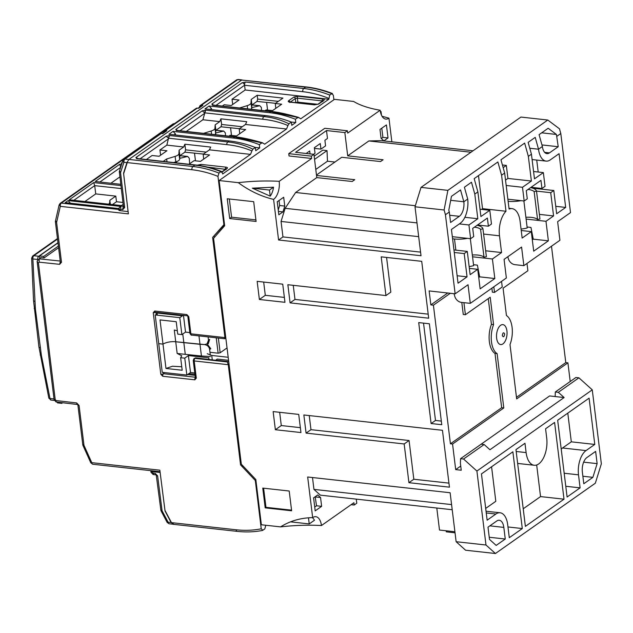 <?xml version="1.0" encoding="UTF-8"?>
<svg xmlns="http://www.w3.org/2000/svg" width="633" height="633" viewBox="0 0 633 633"><rect width="100%" height="100%" fill="white"/><g stroke="black" fill="none" stroke-linecap="round" stroke-linejoin="round"><path stroke-width="0.95" d="M215.774 132.97L223.726 131.071L225.324 132.867L225.506 135.779M223.726 131.071L215.972 130.271M506.93 330.964A10.033 5.191 96.3 0 0 500.64 325.283A10.033 5.191 96.3 0 0 496.636 338.212A10.033 5.191 96.3 0 0 502.926 343.893A10.033 5.191 96.3 0 0 506.93 330.964M586.878 457.564A11.283 5.839 96.3 0 0 582.368 472.115L583.792 483.739L592.884 477.345L597.133 463.633L595.629 451.408L586.878 457.564M556.431 134.457L548.162 128.262L539.079 134.655L542.386 146.492A11.283 5.839 96.3 0 0 546.944 153.629A11.283 5.839 96.3 0 0 549.468 152.877L558.219 146.721L556.431 134.457L541.674 132.827M531.087 187.297L541.951 188.492L545.037 186.316L543.351 172.595L533.572 171.511M452.326 236.679L470.62 238.704L473.713 236.528L472.709 228.386L487.386 218.053L488.391 226.195L477.527 224.992M530.66 187.597A17.74 6.306 173 0 1 536.515 191.087L539.941 219.002L537.567 219.524A14.045 4.993 -7 0 0 525.888 217.293M536.515 191.087L534.141 191.609L537.567 219.524M521.054 229.091A17.74 6.306 -7 0 0 527.202 227.975L523.879 200.97M541.951 188.492L540.946 180.35L526.268 190.683L527.273 198.825L524.179 201.001L507.872 199.197M506.186 185.477L522.494 187.281L531.38 181.022L528.349 156.367L531.443 154.199L534.474 178.846L543.351 172.595M474.441 227.168A14.045 4.993 173 0 1 480.582 229.312L482.955 228.79L486.381 256.697L484.008 257.22A14.045 4.993 -7 0 0 472.329 254.988M480.582 229.312L484.008 257.22M459.321 223.916L468.934 224.976L477.82 218.725L464.867 217.293M470.62 238.704L468.934 224.976M452.587 238.783L454.494 238.989A17.74 6.306 -7 0 0 467.51 238.356M469.148 266.572A17.74 6.306 -7 0 0 473.634 265.67L470.319 238.665M508.133 201.302A17.74 6.306 -7 0 0 521.07 200.653M477.1 225.293A17.74 6.306 173 0 1 482.955 228.79M480.012 209.214L489.792 210.298L491.477 224.019L488.391 226.195M334.944 162.04L327.467 161.209L327.016 150.607L322.751 150.132L314.166 156.177M327.016 150.607L314.561 159.374M528.001 189.465A14.045 4.993 173 0 1 534.141 191.609M522.494 187.281L524.179 201.001M477.82 218.725L474.79 194.07L477.883 191.894L480.906 216.549L489.792 210.298M542.386 146.492L538.525 149.214L535.217 137.377L528.136 142.362L531.443 154.199M474.79 194.07L471.482 182.233L464.4 187.218L467.708 199.055L463.847 201.777L460.539 189.94L451.456 196.333L448.797 210.219L449.295 212.015L445.434 214.737L444.113 209.998L447.871 190.359L547.782 120.033L520.935 117.065L421.024 187.392L447.871 190.359M547.782 120.033L559.477 128.8L560.798 133.531L570.507 212.609L557.633 221.677L559.92 240.279L523.863 265.654L514.914 264.665A7.074 5.499 54.9 0 1 508.323 258.588L507.808 256.745M453.956 249.932L467.289 251.412L464.195 253.58L454.272 252.488M532.306 239.812L533.247 239.155L530.952 227.429L527.075 227.002M532.828 188.191L553.804 190.509L550.718 192.685L536.523 191.111M536.721 160.07L538.192 172.026M540.186 188.302L540.273 189.014M523.863 265.654L521.584 247.052L504.074 259.372L506.36 277.982L470.303 303.357L461.346 302.368A7.074 5.499 54.9 0 1 454.763 296.291L454.035 293.688M478.746 277.515L479.679 276.85L477.393 265.132L473.516 264.705M493.827 286.804L494.515 292.422L502.238 286.978L501.55 281.369M475.533 448.148L549.602 395.941L564.122 397.54L489.958 449.746L484.15 444.516L481.167 444.184L460.563 458.68L460.389 463.253L461.243 470.232L455.697 469.615L460.729 466.07M555.149 396.551L555.323 391.985L558.314 392.31L564.122 397.54M460.563 458.68L463.554 459.012L476.91 471.039L592.266 389.841L578.91 377.814L575.927 377.482L555.323 391.985M523.222 508.79L540.55 496.589L536.673 464.986M455.04 532.804L446.297 531.839L446.162 530.786M454.913 531.752L439.5 530.05L436.794 508.022M321.635 506.345L320.543 497.506L317.719 494.951L313.596 497.855L315.194 510.878L321.635 506.345L316.516 505.783L314.72 507.041M316.516 505.783L315.194 496.731M278.251 210.006L279.644 205.511L279.034 200.511M381.303 138.5L382.902 137.377L388.021 137.947L386.423 124.923L379.982 129.448L381.066 138.287L383.899 140.843L388.021 137.947M381.778 128.19L382.902 137.377M528.349 156.367L524.646 143.113L500.956 159.785L504.659 173.046L501.573 175.222L497.87 161.961L474.18 178.641L477.883 191.894M531.38 181.022L507.919 178.435L505.53 180.112M315.796 169.43L327.467 161.209M415.343 205.717L295.635 192.487L316.793 177.596L313.936 154.333L295.603 152.308L326.501 130.556L327.475 138.469L324.895 140.281L325.584 145.859L320.947 149.119L314.427 148.399M320.947 149.119L320.258 143.541L314.34 147.711L315.028 153.289L313.596 154.294M310.067 153.906L309.703 150.971L306.15 153.471M381.454 115.143L381.019 111.543L380.441 111.946M380.354 111.471L381.019 111.543M485.693 508.418L495.813 501.296L491.572 466.782M565.783 486.271L580.105 487.853L578.507 474.829A18.808 9.732 -83.7 0 1 586.016 450.593L562.563 447.998A18.808 9.732 96.3 0 0 561.218 449.129M562.563 447.998L571.314 441.834L594.775 444.429L589.094 398.141L557.673 420.257L567.097 497.008L580.105 487.853M567.793 413.135L571.314 441.834M269.468 190.058L252.33 188.167L270.22 196.143A13.111 6.789 96.3 0 0 273.543 187.194L269.468 190.058L270.22 196.143M273.543 187.194L252.33 188.167M507.919 178.435L506.321 165.411L502.404 164.976M560.798 133.531L556.937 136.253M449.295 212.015L450.585 222.484L459.336 216.32A11.283 5.839 96.3 0 0 463.847 201.777L450.688 200.321M467.708 199.055A18.808 9.732 -83.7 0 1 460.199 223.299L451.44 229.463L458.039 283.188L467.051 276.843L457.121 275.743M467.051 276.843L464.195 253.58M467.289 251.412L470.137 274.667L477.733 269.318L469.37 268.392M477.733 269.318L480.138 288.854L494.816 278.528L479.679 276.85M494.816 278.528L492.411 258.992L472.55 256.792M492.411 258.992L501.558 252.551L485.661 250.795M501.558 252.551L499.5 235.808A20.058 10.381 -83.7 0 1 505.996 211.248L482.536 208.661A20.058 10.381 96.3 0 0 481.84 209.42M478.485 175.61L482.536 208.661M505.996 211.248L501.573 175.222M504.659 173.046L509.082 209.072A20.058 10.381 -83.7 0 1 512.002 208.621A20.058 10.381 -83.7 0 1 520.097 221.305L522.154 238.055L531.301 231.623L521.228 230.507M531.301 231.623L533.698 251.159L548.376 240.825L533.247 239.155M548.376 240.825L545.978 221.289L526.11 219.089M545.978 221.289L553.574 215.94L539.379 214.373M553.574 215.94L550.718 192.685M553.804 190.509L556.66 213.764L565.673 207.426L559.074 153.692L550.322 159.856A18.808 9.732 -83.7 0 1 546.113 161.106A18.808 9.732 -83.7 0 1 538.525 149.214L529.781 148.241M555.75 206.326L565.673 207.426M541.943 144.917L558.219 146.721M470.303 303.357L468.024 284.747L455.143 293.815L429.134 290.935L430.844 304.892L433.407 305.177L450.308 293.277M491.888 288.165L492.379 292.185L494.515 292.422M526.988 263.455L527.882 270.734L503.085 288.189L506.44 315.527A20.058 10.381 -83.7 0 1 510.008 344.581L516.67 398.901L567.92 362.828L565.783 362.598L516.481 397.302M503.797 407.961L452.555 444.034L450.427 443.796L501.668 407.723L503.797 407.961L497.127 353.641A20.058 10.381 -83.7 0 1 493.566 324.594L491.43 324.357A20.058 10.381 96.3 0 0 494.998 353.404L501.668 407.723M494.998 353.404L497.127 353.641M488.272 298.618L491.43 324.357M493.566 324.594L490.203 297.249L465.405 314.712L463.269 314.474L461.789 302.416M465.405 314.712L463.926 302.653M478.69 273.298L478.263 273.598M447.745 292.992L430.844 304.892M478.461 275.197L479.094 274.754M531.823 235.895L532.25 235.595M484.15 444.516L463.554 459.012M578.91 377.814L558.314 392.31M507.975 526.965L522.296 528.547L512.872 451.796L481.452 473.903L487.141 520.191L495.892 514.028A18.808 9.732 -83.7 0 1 500.102 512.777A18.808 9.732 -83.7 0 1 507.69 524.678L509.288 537.702L522.296 528.547M540.55 496.589L564.011 499.184L554.587 422.433L545.575 428.778L546.714 438.076A20.058 10.381 -83.7 0 1 534.212 465.263A20.058 10.381 -83.7 0 1 526.118 452.579L524.971 443.274L515.958 449.62L525.382 526.371L564.011 499.184M505.261 539.023L503.828 527.392A11.283 5.839 96.3 0 0 499.279 520.255A11.283 5.839 96.3 0 0 496.747 521.006L487.996 527.17L489.499 539.395L496.169 545.417L505.261 539.023L489.23 537.251M582.874 476.238L592.884 477.345M583.642 462.145L597.133 463.633M586.016 450.593L594.775 444.429M592.266 389.841L601.35 463.807L595.337 483.201L495.425 553.519L465.572 550.219L456.132 541.706L450.126 492.743L307.678 477.005L312.662 517.62A14.005 7.248 -83.7 0 1 315.289 516.67A14.005 7.248 -83.7 0 1 321.453 525.548L353.918 502.697L354.203 505.023L351.101 504.683M320.543 497.506L315.432 496.945M312.496 477.535L313.952 489.388L451.582 504.596M452.207 509.731L320.345 495.156L313.952 489.388M308.477 517.81L309.228 523.918L314.443 520.255A13.111 6.789 96.3 0 0 312.251 517.628M290.515 521.853L309.228 523.918M255.914 219.88L231.575 217.19L229.336 198.991M291.552 510.151L265.963 507.326L263.613 488.193M300.359 427.663L281.289 425.558L279.667 412.305M284.367 297.415L265.298 295.31L263.676 282.057M404.171 443.962L408.926 482.686L449.438 487.165L442.459 430.298L303.848 414.979L306.079 433.114L404.171 443.962L409.06 440.513L310.969 429.672L309.236 415.572M409.06 440.513L413.816 479.244L448.939 483.121M423.532 323.131L435.488 420.454L441.328 421.103M428.193 314.15L294.978 299.425L293.245 285.325M386.581 257.441L390.838 292.13L385.948 295.571L287.857 284.731L290.08 302.867L428.691 318.193L421.713 261.326L381.193 256.848L385.948 295.571M279.644 205.511L284.763 206.081L283.679 197.243L277.238 201.769L278.837 214.793L282.959 211.897L278.425 211.398M282.959 211.897L284.763 206.081M295.635 192.487L285.127 208.32L416.989 222.895M285.127 208.32L281.052 221.447L418.682 236.663M281.052 221.447L282.959 236.916L420.581 252.124M312.662 517.62C300.746 517.841 290.049 520.927 280.554 526.885L261.374 524.765L255.819 479.529L241.315 464.163L213.582 238.317L224.668 225.775L219.113 180.54L334.469 99.341L353.649 101.462A94.277 33.533 -7 0 0 380.164 110.245L347.699 133.096L347.414 130.77L324.808 128.277L288.759 153.653L311.365 156.145L313.936 154.333M219.113 180.54L238.285 182.66A94.277 33.533 173 0 1 279.185 181.323L311.65 158.472L289.044 155.971L288.759 153.653M311.65 158.472L311.365 156.145M473.025 150.789L381.272 140.645L368.857 140.945L470.968 152.237M506.321 165.411L503.148 167.642M316.793 177.596L352.193 181.505L354.765 179.693L316.532 175.468M316.484 175.032L341.709 157.277L380.52 161.565L383.092 159.753L347.699 155.845L368.857 140.945M565.783 362.598L551.493 246.213M380.164 110.245A14.005 7.248 96.3 0 0 385.315 119.012A14.005 7.248 96.3 0 0 388.955 118.173L382.039 116.258M356.276 499.12L356.775 503.211L354.203 505.023M238.285 182.66A94.277 73.365 -125.1 0 0 273.591 199.379A14.005 7.248 96.3 0 0 279.185 181.323M282.959 236.916L278.575 239.994L421.024 255.74L415.011 206.785L421.024 187.392M415.011 206.785L444.113 209.998M445.434 214.737L455.143 293.815M433.407 305.177L450.427 443.796M452.555 444.034L455.697 469.615M570.206 381.509L567.92 362.828M476.91 471.039L485.986 545.005L495.425 553.519M485.986 545.005L456.132 541.706M280.554 526.885A94.277 33.533 173 0 1 321.453 525.548M227.239 198.762L229.668 218.527L256.104 221.455L253.683 201.682L227.239 198.762M231.575 217.19L229.668 218.527M265.187 507.864L291.631 510.791L289.202 491.018L262.766 488.098L265.187 507.864L265.963 507.326M273.139 411.585L275.371 429.728L300.96 432.553L298.729 414.409L273.139 411.585M281.289 425.558L275.371 429.728M257.148 281.337L259.38 299.48L284.969 302.305L282.737 284.162L257.148 281.337M265.298 295.31L259.38 299.48M310.969 429.672L306.079 433.114M408.926 482.686L413.816 479.244M431.105 423.532L441.771 424.711L429.38 323.772L418.714 322.593L431.105 423.532L435.488 420.454M294.978 299.425L290.08 302.867M225.862 338.339L225.459 338.291M273.591 199.379L278.575 239.994M326.501 130.556L344.843 132.582L347.414 130.77M391.851 141.816L388.955 118.173M344.843 132.582L347.699 155.845M215.711 360.185L217.254 359.069L228.56 360.319M215.711 360.153L228.719 361.593M242.494 466.925L242.281 465.184M179.725 158.345L187.669 156.446L189.275 158.242L189.647 163.773M187.669 156.446L179.922 155.647M225.87 338.402L225.364 338.346M207.213 353.712L211.739 355.453L228.189 357.273M216.233 337.808L218.124 353.19L220.165 352.779L227.041 347.921M218.124 353.19L209.974 352.288M208.083 336.906L208.486 340.206L206.991 343.917L204.522 344.574L175.729 341.749A9.542 3.394 -7 0 0 162.99 344.115L158.725 343.64L162.246 372.331L186.838 375.045L190.501 372.521L194.782 372.987M177.335 330.766L174.289 330.038L177.161 353.459L185.271 354.353L183.831 342.643L175.729 341.749A9.542 3.394 173 0 0 162.99 344.115L165.981 368.461L182.185 370.25L180.642 357.692L184.765 358.143L186.838 375.045M181.758 366.76L172.508 366.238L165.981 368.461M177.161 353.459L181.742 355.778L180.642 357.692M185.271 354.353L201.429 355.999L199.988 344.297L204.522 344.574C207.482 345.135 209.191 346.781 209.634 349.511L210.781 348.696L207.07 343.861M210.338 355.232L209.634 349.511M208.961 359.425L208.763 357.803L188.412 355.556L184.765 358.143M190.501 372.521L188.412 355.556M210.496 356.553L201.429 355.999M37.845 260.369L37.735 259.49A2.508 1.298 -83.7 0 1 38.732 256.254L57.967 242.716M38.732 256.254L33.865 255.716A2.508 1.954 54.9 0 0 32.71 255.993L31.65 258.153A2.508 0.997 -2.6 0 0 32.869 258.952L37.735 259.49M31.65 258.153L33.541 300.533L38.937 346.995L48.828 398.086A2.508 0.775 -11.3 0 0 49.999 398.505L41.39 355.382L35.401 309.039L32.869 258.952A2.508 1.298 96.3 0 1 33.865 255.716L57.524 239.068M39.776 258.462L39.468 255.93L43.732 256.397L43.914 257.876M61.686 402.675L61.773 403.356L57.508 402.889L57.421 402.177M58.386 246.087L43.732 256.397M39.468 255.93L57.991 242.89M61.773 403.356L62.596 402.778M171.464 522.629L164.968 510.396L160.133 472.463L152.031 471.617A2.508 0.886 172.7 0 1 150.836 471.023A2.508 0.886 172.7 0 1 150.971 470.675M150.836 471.023L151.002 472.281L153.123 474.513L156.161 474.908A2.508 1.306 -84 0 1 155.196 473.326L153.091 473.104L152.031 471.617M151.366 471.886L152.086 472.052M153.795 474.434L153.091 473.104M156.224 474.916L160.932 510.649L167.199 522.478L168.125 522.209L162.08 510.807L157.625 475.874L155.196 473.326M161.296 510.19L162.08 510.807M206.991 343.917L208.257 343.031L209.642 339.391L208.486 340.206M209.642 339.391L208.344 343.664L207.537 344.075M182.763 333.971L183.831 342.643L199.988 344.297L198.96 335.901M162.99 344.115L158.725 343.64L155.204 314.957L179.796 317.679L181.869 334.58L177.746 334.121L176.227 321.714L160.014 319.926L162.99 344.115M183.483 315.376L185.532 332.103L189.821 332.578M185.532 332.103L181.869 334.58M183.119 315.337L179.796 317.679M251.823 107.594L259.775 105.695L261.374 107.491L261.556 110.403M259.775 105.695L252.029 104.904M199.34 107.293L199.648 106.328A2.508 1.954 54.9 0 1 200.257 105.489A2.508 1.954 54.9 0 1 201.429 105.213L202.837 105.379A2.508 1.954 -125.1 0 0 202.829 105.371A2.508 1.954 -125.1 0 0 201.666 105.648L198.05 108.196M202.837 105.379L198.715 108.275A2.508 1.954 54.9 0 1 198.715 108.275L197.306 108.108A2.508 1.954 -125.1 0 0 196.135 108.385L164.208 130.865A2.508 1.954 54.9 0 1 165.379 130.588L166.788 130.754A2.508 1.954 -125.1 0 0 166.78 130.746A2.508 1.954 -125.1 0 0 165.617 131.023L162.001 133.571M162.657 133.65A2.508 1.954 54.9 0 1 162.665 133.65L161.257 133.484A2.508 1.954 -125.1 0 0 160.086 133.761L123.775 159.318A2.508 1.954 54.9 0 1 124.946 159.041L161.257 133.484M127.233 162.657L123.933 162.277L120.555 172.635L124.677 207.529L122.818 209.602L120.713 209.357L119.938 210.219L118.98 208.099L118.79 210.037A2.508 0.902 -6.7 0 0 119.993 210.654L128.103 211.596L123.625 173.703L127.257 162.586M120.713 209.357L120.84 206.026L118.759 208.32M120.555 172.635L119.645 170.965M124.677 207.529A2.508 0.902 173.3 0 1 123.475 206.912L119.305 171.59L122.842 160.592A2.508 1.361 -161.9 0 0 123.933 162.277A2.508 1.29 96.6 0 1 124.946 159.041L128.847 159.5M163.282 132.669L163.599 131.704A2.508 1.954 54.9 0 1 164.208 130.865M123.174 204.38L120.84 206.026L123.403 206.326M108.781 204.174L109.675 202.861L109.81 200.321L110.379 204.348M112.484 204.578L116.504 201.745L115.784 196.119L109.81 200.321M110.91 183.222L119.93 176.876M84.901 201.531L95.741 193.904L115.784 196.119M60.222 261.049L39.23 258.842L41.018 257.584L44.128 257.9L58.584 247.725M195.075 375.369L187.582 374.538M195.304 377.228L163.496 373.715L164.374 372.568M157.332 315.194L156.992 312.449M265.773 525.255L264.823 528.895L262.481 530.454C254.324 532.021 245.873 532.321 237.13 531.364A2.508 1.298 -83.7 0 1 236.117 529.774L171.147 522.597L173.711 524.124M194.932 374.253L188.808 373.692M195.589 357.867L193.951 358.666L195.589 357.867L228.758 361.878M120.618 167.397L99.864 182.003M122.944 202.457L116.504 201.745M121.307 188.579L94.697 185.643L73.855 200.313M95.741 193.904L94.697 185.643L93.7 182.581L69.234 199.799L121.481 205.575M120.492 206.374L68.119 200.59L70.279 203.201M70.231 202.861L69.828 203.153M239.717 133.745L239.242 128.863L245.501 124.464L246.735 121.694L220.909 118.838L219.73 121.615L215.149 124.843L214.959 128.341C214.809 129.361 213.543 130.256 211.153 131.023L203.541 133.349M239.48 128.705L220.941 126.782L215.924 130.311L215.149 124.843M220.941 126.782L221.629 124.464L242.257 126.742M220.909 118.838L221.629 124.464M222.927 131.126L215.924 130.319L215.323 134.655M186.276 131.442L202.884 119.756L205.654 110.158L202.204 110.854L175.816 129.433L176.322 130.556L234.78 137.029L262.98 143.113L261.785 142.908L259.34 144.625C250.684 141.206 242.012 139.015 233.332 138.049L173.038 131.387L168.932 134.275L229.225 140.937C237.913 141.903 246.601 144.079 255.313 147.465L255.74 150.701L259.712 147.9L259.34 144.625M160.608 155.212L159.935 149.981L166.835 145.123L168.528 138.208L226.749 144.617C235.587 145.519 243.974 147.616 251.91 150.915L252.868 149.182L255.313 147.465M252.868 149.182C244.995 145.25 236.631 142.844 227.777 141.958L169.604 135.533L166.155 136.23L135.866 157.554L136.704 158.693L194.877 165.118A2.508 1.298 -83.7 0 1 195.439 164.952C204.182 165.933 212.933 168.125 221.677 171.527L220.957 171.646C212.197 168.251 203.502 166.075 194.877 165.118L192.915 166.503A2.508 1.298 96.3 0 0 191.91 169.731C200.598 170.704 209.286 172.912 217.966 176.37L218.963 173.054L220.957 171.646L222.539 173.11L222.65 173.988L250.518 154.373L251.91 150.915M255.139 147.402L259.712 147.9M174.107 134.845L175.428 133.919L175.563 135.011M295.397 119.249C286.733 115.831 278.069 113.639 269.381 112.674L209.088 106.012L204.981 108.9L265.282 115.562C273.962 116.527 282.65 118.703 291.362 122.09L291.789 125.326L295.761 122.525L295.397 119.249L297.834 117.532L299.037 117.738L270.829 111.653L269.381 112.674M205.345 110.134L204.578 112.832L262.798 119.241C271.636 120.143 280.023 122.24 287.96 125.54L288.917 123.807L291.362 122.09M288.917 123.807C281.044 119.874 272.681 117.469 263.826 116.583L205.654 110.158M291.188 122.027L295.761 122.525M210.164 109.469L211.477 108.544L211.612 109.636M219.73 121.615L202.884 119.756M203.668 159.12L203.193 154.238L209.452 149.839L210.686 147.07L184.86 144.213L185.58 149.839L206.208 152.118M91.16 462.351L91.769 462.66A2.508 1.298 96.3 0 0 92.782 464.242L90.772 462.778L82.828 445.118L77.883 404.906A2.508 0.894 -7 0 0 79.085 405.508L76.68 402.944L56.108 400.554L55.221 399.621L38.439 262.932L39.111 262.173L59.66 264.325L61.496 262.236L56.606 222.42L60.293 206.35L59.486 204.404M203.43 154.08L184.891 152.157L185.58 149.839M195.47 160.814L194.529 153.091M231.52 135.438L230.578 127.716M275.529 103.329L266.628 102.34L267.577 110.063L266.604 102.419L256.99 101.407L257.678 99.088L278.306 101.367M120.674 167.231L119.708 164.271L95.243 181.497L120.808 184.322M121.568 164.477L119.708 164.271M120.958 185.596L93.7 182.581M122.209 162.515L121.251 163.187L121.963 163.267M68.119 200.59L65.199 202.639L118.656 208.55M195.439 160.814L194.505 153.17M173.656 162.546L175.816 161.882C178.245 161.106 179.527 160.196 179.677 159.168L179.875 155.686L184.891 152.157M231.488 135.438L230.554 127.795M251.38 109.28L251.974 104.936L256.99 101.407M204.578 112.832L202.204 110.854M177.58 130.477L175.816 129.433M177.121 130.43L176.322 130.556M177.058 130.422L176.607 130.604M175.428 133.919L173.038 131.387M169.296 135.509L168.528 138.208L169.604 135.533M168.528 138.208L166.155 136.23M213.63 105.102L211.865 104.057L212.656 105.228L270.829 111.653A2.508 1.298 -83.7 0 1 271.391 111.487L271.391 111.487C280.925 112.397 293.53 115.974 298.531 117.382M213.171 105.054L212.371 105.181M213.107 105.038L212.656 105.228M211.477 108.544L209.088 106.012M328.749 98.344C320.092 94.871 311.42 92.647 302.732 91.682L244.567 85.257L245.169 89.989L328.851 99.239L329.746 95.069L331.747 93.66L333.33 95.172L333.892 99.745M306.261 86.95C315.012 87.924 323.748 90.123 332.467 93.549L331.747 93.66A114.834 89.372 54.9 0 0 305.699 87.117A2.508 1.298 96.3 0 1 306.261 86.95L241.719 80.043L305.699 87.117L303.737 88.493C312.37 89.451 321.042 91.643 329.746 95.069M290.041 102.016A1.503 1.171 -125.1 0 0 288.64 100.742C287.857 101.422 288.189 101.873 289.653 102.111L314.522 104.864L318.628 104.057L323.859 100.378C324.642 99.698 324.31 99.239 322.846 99.001L297.977 96.256L293.87 97.063A1.503 1.171 54.9 0 1 295.318 98.574L297.368 98.17A1.503 0.775 -83.7 0 1 297.977 96.256M314.522 104.864A1.503 0.775 96.3 0 1 314.862 104.762L289.993 102.016A1.503 0.775 96.3 0 0 289.653 102.111M314.862 104.762L317.932 104.223A1.503 1.171 54.9 0 1 318.628 104.057M317.932 104.223L323.162 100.536A1.503 1.171 54.9 0 1 323.859 100.378M322.268 101.169L322.244 100.916A1.503 0.775 -83.7 0 1 322.846 99.001M317.813 104.295L297.882 102.166L297.368 98.17L322.244 100.916L322.751 101.604M275.766 108.37L275.3 103.488L282.959 98.099L257.188 95.251L251.198 99.468L251.974 104.936M251.198 99.468L251.008 102.965A7.414 2.635 173 0 1 247.202 105.648L239.591 107.974M222.333 106.067L224.209 104.746L231.211 105.521L239.045 100.006L232.042 99.231L245.169 89.989M232.707 104.461L232.042 99.231M328.851 99.239L300.707 118.822M299.037 117.738L300.841 118.838M257.678 99.088L257.188 95.251M287.96 125.54L286.567 128.997L264.657 144.197M245.501 124.464L286.567 128.997M262.98 143.113L264.792 144.213M146.373 159.532L152.102 155.496L159.105 156.272L166.938 150.757L159.935 149.981M209.452 149.839L250.518 154.373M184.86 144.213L183.681 146.991L179.099 150.219L178.91 153.716A7.414 2.635 173 0 1 175.096 156.398L166.637 158.986L163.219 161.391M166.835 145.123L183.681 146.991M186.877 156.501L179.875 155.694L179.099 150.219M167.025 161.811L166.637 158.986M200.558 165.664A1.503 0.775 -83.7 0 1 201.152 164.406L197.053 165.213M221.993 171.749L226.345 168.687A1.503 1.171 54.9 0 1 227.041 168.528C227.825 167.848 227.484 167.389 226.028 167.152A1.503 0.775 96.3 0 0 225.419 169.066L225.926 169.755M241.418 464.274L240.564 464.883L255.313 480.502L261.239 528.8C253.176 530.407 244.805 530.731 236.117 529.774M255.89 480.099L255.313 480.502M262.822 530.304L261.239 528.8M83.184 444.603L83.975 445.323L79.085 405.508M77.677 404.527L56.115 401.955M56.788 401.868C56.052 402.343 55.823 401.908 56.108 400.554M38.439 262.932C37.102 262.086 36.777 261.382 37.482 260.828L37.141 261.524L54.122 399.827L56.123 401.955M54.501 399.447C53.797 399.953 54.034 400.016 55.221 399.621M39.111 262.173L39.23 258.842L37.315 260.97M61.496 262.236A2.508 0.894 -7 0 1 60.293 261.635L59.66 264.325M60.143 203.391A2.508 1.954 54.9 0 1 61.298 203.114L174.083 123.728A2.508 1.954 54.9 0 0 172.928 124.005L60.143 203.391L59.138 204.878L55.364 221.463L60.293 261.635M55.712 220.854L56.606 222.42M241.719 80.043L128.934 159.429L126.94 162.554L123.562 173.118L128.372 213.875L60.293 206.35A2.508 1.298 96.3 0 1 61.298 203.114L118.719 209.468M224.525 224.612L212.633 237.415L224.929 337.587L224.446 338.56M225.831 338.054L224.691 338.742L191.68 335.094C191.498 335.545 190.905 334.96 189.916 333.346A2.01 0.712 -7 0 0 190.873 333.828A2.01 1.037 96.3 0 0 191.68 335.094M227.864 361.53L227.318 361.957L228.26 364.703L240.564 464.883M214.176 236.323L214.318 237.486M217.966 176.37L223.9 224.66L224.478 224.256M223.9 224.66L212.633 237.415M297.882 102.166L295.73 102.649M228.893 136.15L230.127 135.288L236.52 135.992L245.644 129.575L239.242 128.863M264.942 110.775L266.176 109.913L272.57 110.617L281.693 104.2L275.3 103.488M188.982 164.24L194.078 160.663L200.471 161.368L209.594 154.95L203.193 154.238M171.147 522.597L165.039 510.981L159.84 470.184L91.769 462.66L83.975 445.323M216.233 132.851L215.782 132.803M502.325 335.593C502.8 332.554 503.567 332.016 504.651 333.955C504.185 336.993 503.409 337.539 502.325 335.593M549.468 152.877L544.641 152.347M454.494 238.989L455.863 250.146M459.336 216.32L449.699 215.252M483.604 234.052L499.5 235.808M486.255 512.959L495.892 514.028M526.118 452.579L516.188 451.479M503.828 527.392L489.871 525.849M564.185 473.247L578.507 474.829M176.552 161.637L176.702 162.887M180.183 158.226L179.732 158.179M212.269 359.805L211.739 355.453M218.361 338.046L220.165 352.779M54.011 398.948L49.999 398.505A2.508 1.298 96.3 0 0 51.012 400.088L54.747 400.499M33.541 300.533A2.508 0.997 -2.6 0 0 34.76 301.332M34.206 308.445A2.508 0.894 -7 0 0 35.401 309.039M38.937 346.995A2.508 0.894 -7 0 0 40.14 347.596M40.219 354.963A2.508 0.775 -11.3 0 0 41.39 355.382M171.424 522.549L168.125 522.209A2.508 1.306 96 0 0 169.153 523.792L167.199 522.478M156.422 475.288A2.508 0.886 -7.3 0 0 157.625 475.874M182.407 315.827L157.063 313.026M252.29 107.475L251.831 107.428M258.976 105.751L251.974 104.943M162.665 133.65L166.788 130.754M119.938 210.219L119.993 210.654M241.948 79.916L238.301 79.489A2.508 1.29 96.6 0 0 237.731 79.655L241.632 80.106M165.379 130.588L197.306 108.108M201.429 105.213L237.731 79.655A2.508 1.954 54.9 0 0 236.568 79.932L238.301 79.489M122.818 209.602A2.508 1.29 -83.4 0 1 123.451 206.754M109.675 202.861L109.881 204.293M215.726 133.792L214.959 128.341M211.572 134.236L211.153 131.023M179.946 130.738L204.617 113.378M177.169 130.438L235.341 136.863A2.508 1.298 -83.7 0 0 234.78 137.029L233.332 138.049M229.225 140.937L227.777 141.958A2.508 1.298 -83.7 0 0 226.749 144.617M265.282 115.562L263.826 116.583A2.508 1.298 -83.7 0 0 262.798 119.241M218.963 173.054A114.834 89.372 -125.1 0 0 192.915 166.503L128.934 159.429M155.71 312.306A2.01 0.712 173 0 1 153.241 312.686L160.798 374.222A2.01 0.712 173 0 0 163.496 373.715L163.338 372.449M156.296 315.076L155.955 312.33M227.318 361.957L194.972 358.381A2.01 1.037 96.3 0 0 194.204 360.937A2.01 0.712 173 0 1 193.239 360.454L195.352 377.672A2.01 0.712 -7 0 0 196.317 378.146L194.204 360.937L228.26 364.703M137.78 158.812A2.508 1.954 -125.1 0 0 135.866 157.554M168.568 138.754L140.035 158.836M137.187 158.519L137.266 158.527A2.508 1.298 96.3 0 0 136.704 158.693M245.572 82.068L242.154 82.733A2.508 1.954 -125.1 0 1 244.567 85.257A2.508 1.298 -83.7 0 1 245.572 82.068L303.737 88.493A2.508 1.298 96.3 0 0 302.732 91.682M244.567 85.257L215.995 105.363M242.154 82.733L211.865 104.057M295.833 102.578L295.318 98.574L290.373 102.055M293.87 97.063L288.64 100.742M251.784 108.417L251.008 102.965M247.622 108.86L247.202 105.648M179.677 159.168L178.91 153.716M175.816 161.882L175.096 156.398M225.443 169.32L207.64 167.104M226.028 167.152L201.152 164.406M222.159 171.962L227.041 168.528M77.883 404.906L77.606 404.511A2.508 1.29 -83.4 0 1 76.68 402.944M126.94 162.554L191.91 169.731M224.929 337.587L190.873 333.828L188.761 316.611L186.83 314.561L154.721 311.017L153.241 312.686M186.83 314.561A2.01 1.037 -83.7 0 0 187.637 315.835L187.803 316.128A2.01 0.712 -7 0 0 188.761 316.611M187.59 315.827L155.528 312.283A2.01 1.037 -83.7 0 1 154.721 311.017M163.496 373.715A2.01 1.037 96.3 0 0 162.728 376.271L194.837 379.824L196.317 378.146M160.798 374.222L162.728 376.271M195.336 377.545A2.01 1.037 96.3 0 0 194.837 379.824M228.268 364.766L229.035 364.173M225.704 337.025L224.921 337.524M174.581 123.562A2.508 1.298 96.3 0 0 174.083 123.728L174.304 123.752M512.002 208.621L508.987 208.289M546.113 161.106L532.1 159.556M500.102 512.777L486.041 511.227M534.212 465.263L517.659 463.435M32.71 255.993L57.461 238.57M51.012 400.088L48.828 398.086M172.635 524.164L169.153 523.792M123.475 206.912L123.831 206.374M200.257 105.489L236.568 79.932M123.775 159.318L122.842 160.592M235.341 136.863C244.876 137.772 257.481 141.349 262.481 142.757M193.951 358.666L193.239 360.454M137.266 158.527L195.439 164.952M213.218 105.062L271.391 111.487M289.993 102.016L289.471 101.897L289.874 102.578M323.162 100.536L322.965 101.272M226.345 168.687L226.139 169.422M237.13 531.364L173.062 524.282M160.03 471.68L92.782 464.242M187.803 316.128L189.916 333.346M195.352 377.672L195.605 377.26M172.928 124.005L174.645 123.562"/></g></svg>
